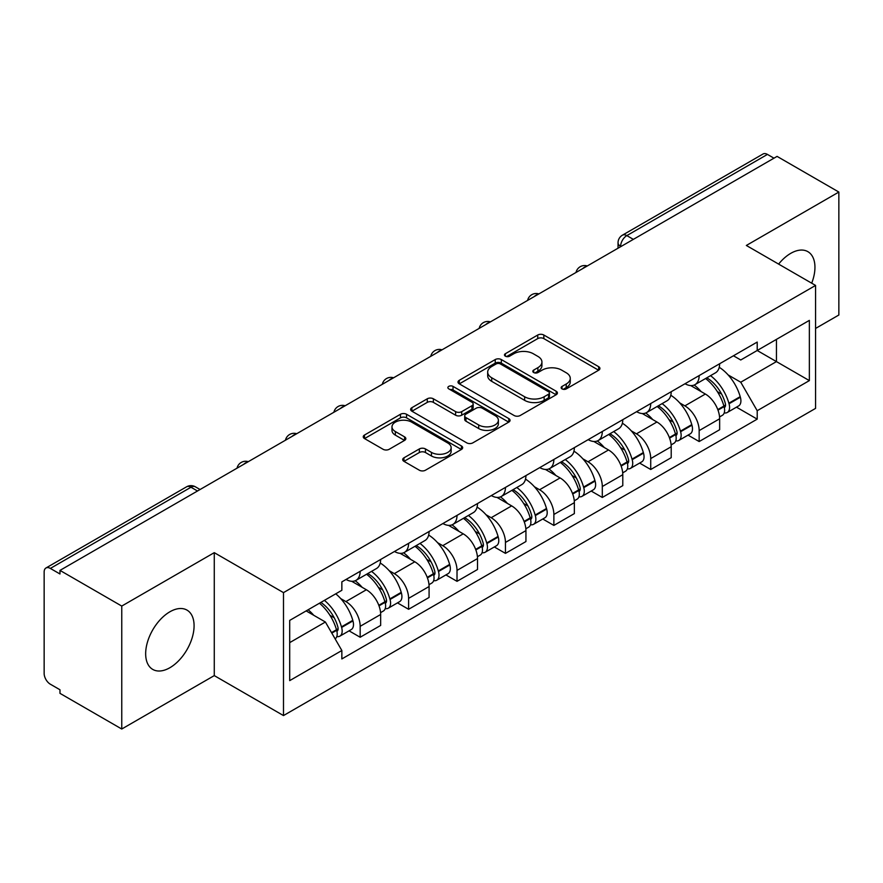 <?xml version="1.0" encoding="UTF-8"?>
<svg xmlns="http://www.w3.org/2000/svg" width="883" height="883" viewBox="0 0 883 883"><rect width="100%" height="100%" fill="white"/><g stroke="black" fill="none" stroke-linecap="round" stroke-linejoin="round"><path stroke-width="1.32" d="M562.029 388.895A3.013 1.744 0 0 0 566.301 388.895L598.674 370.209A4.305 2.483 0 0 0 599.932 368.443A4.305 2.483 0 0 0 598.674 366.688L543.829 335.021A4.305 2.483 0 0 0 537.736 335.021L505.363 353.708A3.013 1.744 0 0 0 504.48 354.944A3.013 1.744 0 0 0 505.363 356.18A3.013 1.744 0 0 0 509.623 356.18L513.818 353.752A13.786 7.958 0 0 1 533.31 353.752L537.89 356.401A13.786 7.958 0 0 1 541.93 362.03A13.786 7.958 0 0 1 537.89 367.659L533.696 370.076A3.013 1.744 0 0 0 532.813 371.301A3.013 1.744 0 0 0 533.696 372.538A3.013 1.744 0 0 0 537.957 372.538L542.151 370.12A13.786 7.958 0 0 1 561.654 370.12L566.224 372.758A13.786 7.958 0 0 1 570.263 378.388A13.786 7.958 0 0 1 566.224 384.017L562.029 386.434A3.013 1.744 0 0 0 561.146 387.67A3.013 1.744 0 0 0 562.029 388.895L562.029 386.434M169.878 667.725A34.238 19.768 120 0 0 192.24 637.548A34.238 19.768 120 0 0 186.997 610.109A34.238 19.768 120 0 0 169.878 611.798A34.238 19.768 120 0 0 147.505 641.974A34.238 19.768 120 0 0 152.748 669.413A34.238 19.768 120 0 0 169.878 667.725M811.698 283.2A34.238 19.768 120 0 0 807.857 251.655A34.238 19.768 120 0 0 790.738 253.355A34.238 19.768 120 0 0 778.618 264.094M403.961 457.813A4.305 2.483 0 0 0 402.703 459.568A4.305 2.483 0 0 0 403.961 461.334L419.359 470.22A4.305 2.483 0 0 0 425.451 470.22L461.401 449.458A4.305 2.483 0 0 0 462.67 447.703A4.305 2.483 0 0 0 461.401 445.937L406.555 414.27A4.305 2.483 0 0 0 400.463 414.27L364.502 435.032A4.305 2.483 0 0 0 363.244 436.787A4.305 2.483 0 0 0 364.502 438.553L383.09 449.281A4.305 2.483 0 0 0 389.193 449.281L404.58 440.396A4.305 2.483 0 0 0 405.838 438.641A4.305 2.483 0 0 0 404.58 436.875L395.363 431.555A11.523 6.656 0 0 1 391.986 426.853A11.523 6.656 0 0 1 399.094 420.705A11.523 6.656 0 0 1 411.666 422.151L447.769 442.99A11.523 6.656 0 0 1 451.147 447.703A11.523 6.656 0 0 1 444.028 453.851A11.523 6.656 0 0 1 431.467 452.405L425.451 448.928A4.305 2.483 0 0 0 419.359 448.928L403.961 457.813L403.961 461.334M283.487 592.625L214.271 552.659L121.755 606.069L59.978 570.396L777.073 156.39L838.85 192.053L746.345 245.463L815.572 285.43L283.487 592.625L283.487 715.572L815.572 408.387L815.572 285.43M514.116 415.507A4.305 2.483 0 0 0 520.208 415.507L556.169 394.745A4.305 2.483 0 0 0 557.427 392.99A4.305 2.483 0 0 0 556.169 391.224L501.323 359.558A4.305 2.483 0 0 0 495.231 359.558L459.27 380.319A4.305 2.483 0 0 0 458.012 382.085A4.305 2.483 0 0 0 459.27 383.84L514.116 415.507M449.966 389.546A3.013 1.744 0 0 1 453.023 389.977L453.023 386.39L508.785 418.586A4.305 2.483 0 0 1 510.054 420.341A4.305 2.483 0 0 1 508.785 422.107L472.835 442.858A4.305 2.483 0 0 1 466.732 442.858L411.886 411.191L411.886 407.681A4.305 2.483 0 0 0 410.628 409.436A4.305 2.483 0 0 0 411.886 411.191M411.886 407.681L427.273 398.796A4.305 2.483 0 0 1 433.376 398.796L455.617 411.633A4.305 2.483 0 0 0 461.71 411.633L471.919 405.739A4.305 2.483 0 0 0 473.178 403.984A4.305 2.483 0 0 0 471.919 402.229L448.763 388.851A3.013 1.744 0 0 1 447.88 387.626A3.013 1.744 0 0 1 449.734 386.014A3.013 1.744 0 0 1 453.023 386.39M121.755 606.069L121.755 729.016L59.978 693.354L59.978 689.766L50.364 684.215M815.572 328.443L838.85 315.01L838.85 192.053M121.755 729.016L214.271 675.605L283.487 715.572M197.505 491.003L190.982 487.239L50.353 568.431A8.775 5.066 -120 0 0 45.971 567.99A8.775 5.066 -120 0 0 44.15 572.018L44.15 673.453A8.775 5.066 -120 0 0 50.353 684.215M59.978 570.396L59.978 573.983L50.364 568.431M633.343 239.37L626.831 235.606A8.775 5.066 60 0 0 622.438 235.176L763.067 153.984A8.775 5.066 60 0 1 767.448 154.415L626.831 235.606A8.775 5.066 120 0 0 620.617 246.357L620.617 246.721M773.972 158.178L767.448 154.415M699.159 375.584A20.199 11.656 60 0 1 694.976 384.646L715.462 372.825A20.199 11.656 -120 0 0 719.645 363.752M679.711 402.891L684.877 405.871A20.199 11.656 60 0 1 699.159 430.606L719.645 418.774A20.199 11.656 -120 0 0 705.362 394.039L690.705 385.573M719.645 418.774L719.645 429.712L699.159 441.544L688.045 435.12M694.976 384.646A20.199 11.656 60 0 1 685.031 383.741M699.159 430.606L699.159 441.544M650.727 403.542A20.199 11.656 60 0 1 646.544 412.604L667.04 400.783A20.199 11.656 -120 0 0 671.212 391.71M639.623 463.078L650.727 469.502L671.212 457.67L671.212 446.732A20.199 11.656 -120 0 0 656.941 422.008L642.272 413.531M646.544 412.604A20.199 11.656 60 0 1 636.61 411.699M631.279 430.849L636.444 433.829A20.199 11.656 60 0 1 650.727 458.564L650.727 469.502M602.305 431.5A20.199 11.656 60 0 1 598.122 440.562L618.608 428.741A20.199 11.656 -120 0 0 622.791 419.668M591.191 491.047L602.305 497.46L622.791 485.628L622.791 474.69A20.199 11.656 -120 0 0 608.508 449.966L593.851 441.5M598.122 440.562A20.199 11.656 60 0 1 588.177 439.657M582.857 458.807L588.023 461.787A20.199 11.656 60 0 1 602.305 486.522L602.305 497.46M553.873 459.458A20.199 11.656 60 0 1 549.69 468.531L570.186 456.699A20.199 11.656 -120 0 0 574.358 447.637M542.769 519.005L553.873 525.418L574.358 513.586L574.358 502.659A20.199 11.656 -120 0 0 560.087 477.924L545.418 469.458M549.69 468.531A20.199 11.656 60 0 1 539.756 467.615M534.425 486.765L539.59 489.745A20.199 11.656 60 0 1 553.873 514.48L553.873 525.418M505.451 487.416A20.199 11.656 60 0 1 501.268 496.489L521.754 484.657A20.199 11.656 -120 0 0 525.937 475.595M494.337 546.963L505.451 553.376L525.937 541.544L525.937 530.617A20.199 11.656 -120 0 0 511.654 505.882L496.997 497.416M501.268 496.489A20.199 11.656 60 0 1 491.323 495.573M486.003 514.723L491.169 517.714A20.199 11.656 60 0 1 505.451 542.438L505.451 553.376M457.019 515.374A20.199 11.656 60 0 1 452.836 524.447L473.332 512.615A20.199 11.656 -120 0 0 477.504 503.553M445.915 574.921L457.019 581.334L477.504 569.502L477.504 558.575A20.199 11.656 -120 0 0 463.233 533.84L448.564 525.374M452.836 524.447A20.199 11.656 60 0 1 442.902 523.531M437.571 542.681L442.736 545.672A20.199 11.656 60 0 1 457.019 570.396L457.019 581.334M408.597 543.343A20.199 11.656 60 0 1 404.414 552.405L424.9 540.573A20.199 11.656 -120 0 0 429.083 531.511M397.482 602.879L408.597 609.292L429.083 597.46L429.083 586.533A20.199 11.656 -120 0 0 414.8 561.798L400.142 553.332M404.414 552.405A20.199 11.656 60 0 1 394.469 551.489M389.149 570.65L394.315 573.63A20.199 11.656 60 0 1 408.597 598.365L408.597 609.292M360.165 571.301A20.199 11.656 60 0 1 355.981 580.363L376.478 568.531A20.199 11.656 -120 0 0 380.65 559.469M380.661 614.491A20.199 11.656 -120 0 0 366.379 589.756L351.71 581.29M380.65 625.429L380.65 614.491L360.165 626.323L360.165 637.25L380.661 625.429M355.981 580.363A20.199 11.656 60 0 1 346.048 579.447M349.061 630.837L360.165 637.25M340.717 598.608L345.893 601.588A20.199 11.656 60 0 1 360.165 626.323M733.464 355.783L740.749 359.988L809.358 320.386L776.455 339.381L776.455 361.6L740.749 382.218L728.133 374.933M289.701 642.625L325.397 622.018L341.853 650.517L289.701 680.627L289.701 620.407L341.853 590.297L341.853 581.875L757.206 342.063L757.206 350.496L809.358 380.606L757.206 410.716L740.749 382.218M809.358 320.386L809.358 380.606M341.853 650.517L341.853 658.939L757.206 419.138L757.206 410.716M214.271 552.659L214.271 675.605M325.397 622.018L306.147 610.904M736.477 407.162L757.206 419.138M563.244 389.326L566.224 387.604A13.786 7.958 0 0 0 570.263 381.975L570.263 378.388M541.93 362.03L541.93 365.606A13.786 7.958 0 0 1 537.89 371.235L534.899 372.957M598.619 370.242L543.829 338.608A4.305 2.483 0 0 0 537.736 338.608L506.566 356.6M556.113 394.778L501.323 363.145A4.305 2.483 0 0 0 495.231 363.145L459.326 383.873M548.553 394.215A3.013 1.744 0 0 0 549.436 392.99A3.013 1.744 0 0 0 548.553 391.754L500.407 363.962A3.013 1.744 0 0 0 496.136 363.962L491.721 366.511A13.786 7.958 0 0 0 487.681 372.14A13.786 7.958 0 0 0 491.721 377.769L524.634 396.765A13.786 7.958 0 0 0 544.138 396.765L548.553 394.215L548.553 397.803A3.013 1.744 0 0 0 549.436 396.577L549.436 392.99M487.681 372.14L487.681 375.728A13.786 7.958 0 0 0 491.721 381.357L491.721 377.769M548.553 397.803L544.138 400.352A13.786 7.958 0 0 1 524.634 400.352L491.721 381.357M411.942 411.224L427.273 402.372L427.273 398.796M473.178 403.984L473.178 407.571A4.305 2.483 0 0 1 471.919 409.326L461.71 415.22A4.305 2.483 0 0 1 455.617 415.22L433.376 402.372A4.305 2.483 0 0 0 427.273 402.372M453.023 389.977L508.729 422.14M478.696 424.966A11.523 6.656 0 0 0 491.257 426.401A11.523 6.656 0 0 0 498.376 420.253A11.523 6.656 0 0 0 494.999 415.551L482.273 408.2A4.305 2.483 0 0 0 476.18 408.2L465.97 414.094A4.305 2.483 0 0 0 464.712 415.86A4.305 2.483 0 0 0 465.97 417.615L478.696 424.966L478.696 428.542A11.523 6.656 0 0 0 491.257 429.988A11.523 6.656 0 0 0 498.376 423.84L498.376 420.253M464.712 415.86L464.712 419.447A4.305 2.483 0 0 0 465.97 421.202L465.97 417.615M478.696 428.542L465.97 421.202M451.147 447.703L451.147 451.279A11.523 6.656 0 0 1 444.028 457.427A11.523 6.656 0 0 1 431.467 455.992L425.451 452.515A4.305 2.483 0 0 0 419.359 452.515L404.028 461.368M391.986 426.853L391.986 430.44A11.523 6.656 0 0 0 395.363 435.142L395.363 431.555M404.524 440.429L395.363 435.142M461.345 449.491L406.555 417.858A4.305 2.483 0 0 0 400.463 417.858L364.569 438.586M706.775 377.836A27.66 15.971 60 0 1 706.919 377.913A27.66 15.971 60 0 1 725.12 402.736L725.274 403.31A5.375 3.102 60 0 1 724.424 407.527A5.375 3.102 60 0 1 724.303 407.593M705.572 378.531A33.366 19.26 60 0 1 723.905 406.059L724.071 406.633A11.082 6.402 60 0 1 722.316 415.341L719.557 416.931M724.215 412.891A11.082 6.402 -120 0 0 727.283 412.471A11.082 6.402 -120 0 0 729.038 403.763L728.872 403.189A33.366 19.26 -120 0 0 710.539 375.661M719.226 367.295A33.366 19.26 60 0 1 740.197 396.655L740.362 397.229A11.082 6.402 60 0 1 738.618 405.926L727.283 412.471M694.193 385.032A33.366 19.26 60 0 1 701.157 391.611M717.382 391.655L721.632 394.116M658.354 405.794A27.66 15.971 60 0 1 658.486 405.871A27.66 15.971 60 0 1 676.687 430.694L676.853 431.268A5.375 3.102 60 0 1 676.003 435.485A5.375 3.102 60 0 1 675.881 435.551M657.14 406.489A33.366 19.26 60 0 1 675.473 434.017L675.638 434.591A11.082 6.402 60 0 1 673.884 443.299L671.135 444.889M675.782 440.849A11.082 6.402 -120 0 0 678.85 440.429A11.082 6.402 -120 0 0 680.605 431.721L680.44 431.158A33.366 19.26 -120 0 0 662.107 403.619M670.804 395.264A33.366 19.26 60 0 1 691.775 424.613L691.941 425.187A11.082 6.402 60 0 1 690.186 433.884L678.85 440.429M645.76 412.99A33.366 19.26 60 0 1 652.725 419.568M668.95 419.624L673.21 422.074M609.921 433.752A27.66 15.971 60 0 1 610.065 433.829A27.66 15.971 60 0 1 628.266 458.652L628.42 459.226A5.375 3.102 60 0 1 627.57 463.443A5.375 3.102 60 0 1 627.449 463.509M608.718 434.447A33.366 19.26 60 0 1 627.051 461.975L627.217 462.549A11.082 6.402 60 0 1 625.462 471.257L622.703 472.846M627.36 468.807A11.082 6.402 -120 0 0 630.429 468.387A11.082 6.402 -120 0 0 632.184 459.69L632.018 459.116A33.366 19.26 -120 0 0 613.685 431.577M622.372 423.222A33.366 19.26 60 0 1 643.343 452.571L643.508 453.145A11.082 6.402 60 0 1 641.764 461.842L630.429 468.387M597.338 440.959A33.366 19.26 60 0 1 604.303 447.526M620.528 447.582L624.778 450.032M561.5 461.71A27.66 15.971 60 0 1 561.632 461.787A27.66 15.971 60 0 1 579.833 486.61L579.999 487.184A5.375 3.102 60 0 1 579.149 491.401A5.375 3.102 60 0 1 579.027 491.467M560.286 462.405A33.366 19.26 60 0 1 578.619 489.944L578.784 490.506A11.082 6.402 60 0 1 577.029 499.215L574.281 500.804M578.928 496.765A11.082 6.402 -120 0 0 581.996 496.345A11.082 6.402 -120 0 0 583.751 487.648L583.586 487.074A33.366 19.26 -120 0 0 565.252 459.546M573.95 451.18A33.366 19.26 60 0 1 594.921 480.529L595.087 481.103A11.082 6.402 60 0 1 593.332 489.811L581.996 496.345M548.906 468.917A33.366 19.26 60 0 1 555.871 475.495M572.096 475.54L576.356 477.99M513.067 489.668A27.66 15.971 60 0 1 513.211 489.745A27.66 15.971 60 0 1 531.411 514.568L531.566 515.142A5.375 3.102 60 0 1 530.716 519.37A5.375 3.102 60 0 1 530.595 519.425M511.864 490.363A33.366 19.26 60 0 1 530.197 517.902L530.363 518.476A11.082 6.402 60 0 1 528.608 527.173L525.849 528.762M530.506 524.723A11.082 6.402 -120 0 0 533.575 524.303A11.082 6.402 -120 0 0 535.33 515.606L535.164 515.032A33.366 19.26 -120 0 0 516.831 487.504M525.517 479.138A33.366 19.26 60 0 1 546.489 508.487L546.654 509.061A11.082 6.402 60 0 1 544.91 517.769L533.575 524.303M500.484 496.875A33.366 19.26 60 0 1 507.449 503.453M523.674 503.498L527.924 505.948M464.646 517.626A27.66 15.971 60 0 1 464.778 517.714A27.66 15.971 60 0 1 482.979 542.526L483.144 543.1A5.375 3.102 60 0 1 482.295 547.328A5.375 3.102 60 0 1 482.173 547.383M463.432 518.332A33.366 19.26 60 0 1 481.765 545.86L481.93 546.434A11.082 6.402 60 0 1 480.175 555.131L477.427 556.72M482.074 552.681A11.082 6.402 -120 0 0 485.142 552.261A11.082 6.402 -120 0 0 486.897 543.564L486.732 542.99A33.366 19.26 -120 0 0 468.398 515.462M477.096 507.096A33.366 19.26 60 0 1 498.067 536.445L498.233 537.019A11.082 6.402 60 0 1 496.478 545.727L485.142 552.261M452.052 524.833A33.366 19.26 60 0 1 459.017 531.411M475.242 531.456L479.502 533.906M416.213 545.584A27.66 15.971 60 0 1 416.357 545.672A27.66 15.971 60 0 1 434.557 570.484L434.712 571.058A5.375 3.102 60 0 1 433.862 575.286A5.375 3.102 60 0 1 433.741 575.352M415.01 546.29A33.366 19.26 60 0 1 433.343 573.818L433.509 574.391A11.082 6.402 60 0 1 431.754 583.089L428.995 584.689M433.652 580.639A11.082 6.402 -120 0 0 436.721 580.23A11.082 6.402 -120 0 0 438.476 571.522L438.31 570.948A33.366 19.26 -120 0 0 419.977 543.42M428.663 535.054A33.366 19.26 60 0 1 449.635 564.403L449.8 564.977A11.082 6.402 60 0 1 448.056 573.685L436.721 580.23M403.63 552.791A33.366 19.26 60 0 1 410.595 559.369M426.82 559.414L431.07 561.875M367.792 573.553A27.66 15.971 60 0 1 367.924 573.63A27.66 15.971 60 0 1 386.125 598.442L386.29 599.016A5.375 3.102 60 0 1 385.441 603.244A5.375 3.102 60 0 1 385.319 603.31M366.577 574.248A33.366 19.26 60 0 1 384.911 601.776L385.076 602.349A11.082 6.402 60 0 1 383.321 611.047L380.573 612.647M385.22 608.597A11.082 6.402 -120 0 0 388.288 608.188A11.082 6.402 -120 0 0 390.043 599.48L389.878 598.906A33.366 19.26 -120 0 0 371.544 571.378M380.242 563.012A33.366 19.26 60 0 1 401.213 592.361L401.379 592.935A11.082 6.402 60 0 1 399.624 601.643L388.288 608.188M355.198 580.749A33.366 19.26 60 0 1 362.162 587.327M378.388 587.372L382.648 589.833M320.849 602.416A27.66 15.971 60 0 1 337.703 626.4L337.858 626.974A5.375 3.102 60 0 1 337.008 631.202A5.375 3.102 60 0 1 336.887 631.268M319.447 603.232A33.366 19.26 60 0 1 336.489 629.734L336.655 630.307A11.082 6.402 60 0 1 335.132 638.873M336.798 636.555A11.082 6.402 -120 0 0 339.867 636.146A11.082 6.402 -120 0 0 341.622 627.438L341.456 626.864A33.366 19.26 -120 0 0 324.414 600.363M335.75 593.817A33.366 19.26 60 0 1 352.781 620.33L352.946 620.904A11.082 6.402 60 0 1 351.202 629.601L339.867 636.146M308.123 609.767A33.366 19.26 60 0 1 313.741 615.285M329.966 615.33L334.216 617.791M620.926 246.545L620.617 246.357A8.775 5.066 0 0 1 618.045 242.781L618.045 248.2M408.597 598.365L429.083 586.533M457.019 570.396L477.504 558.575M505.451 542.438L525.937 530.617M553.873 514.48L574.358 502.659M602.305 486.522L622.791 474.69M650.727 458.564L671.212 446.732M345.893 601.588L366.379 589.756M394.315 573.63L414.8 561.798M442.736 545.672L463.233 533.84M491.169 517.714L511.654 505.882M539.59 489.745L560.087 477.924M588.023 461.787L608.508 449.966M636.444 433.829L656.941 422.008M684.877 405.871L705.362 394.039M586.544 266.39A8.775 5.066 120 0 0 582.67 268.631M538.122 294.348A8.775 5.066 120 0 0 534.237 296.589M489.69 322.306A8.775 5.066 120 0 0 485.816 324.547M441.268 350.264A8.775 5.066 120 0 0 437.383 352.505M392.836 378.222A8.775 5.066 120 0 0 388.962 380.463M344.414 406.191A8.775 5.066 120 0 0 340.529 408.421M295.982 434.149A8.775 5.066 120 0 0 292.107 436.379M247.56 462.107A8.775 5.066 120 0 0 243.675 464.348M200.077 489.524L195.375 486.809A8.775 5.066 120 0 0 190.982 487.239A8.775 5.066 60 0 0 186.589 486.809L45.971 567.99M566.224 387.604L566.224 384.017M533.696 372.538L533.696 370.076M537.89 371.235L537.89 367.659M505.363 356.18L505.363 353.708M537.736 338.608L537.736 335.021M543.829 338.608L543.829 335.021M598.674 370.209L598.674 366.688M459.27 383.84L459.27 380.319M495.231 363.145L495.231 359.558M501.323 363.145L501.323 359.558M556.169 394.745L556.169 391.224M524.634 400.352L524.634 396.765M544.138 400.352L544.138 396.765M433.376 402.372L433.376 398.796M455.617 415.22L455.617 411.633M461.71 415.22L461.71 411.633M471.919 409.326L471.919 405.739M508.785 422.107L508.785 418.586M419.359 452.515L419.359 448.928M425.451 452.515L425.451 448.928M431.467 455.992L431.467 452.405M404.58 440.396L404.58 436.875M364.502 438.553L364.502 435.032M400.463 417.858L400.463 414.27M406.555 417.858L406.555 414.27M461.401 449.458L461.401 445.937M718 410.142L724.071 406.633M729.038 403.763L740.362 397.229M728.872 403.189L740.197 396.655M723.894 406.014L725.539 405.065M717.791 409.591L723.905 406.059M669.568 438.1L675.638 434.591M680.605 431.721L691.941 425.187M680.44 431.158L691.775 424.613M675.462 433.983L677.118 433.023M669.369 437.549L675.473 434.017M621.146 466.058L627.217 462.549M632.184 459.69L643.508 453.145M632.018 459.116L643.343 452.571M627.04 461.941L628.685 460.981M620.937 465.507L627.051 461.975M572.714 494.016L578.784 490.506M583.751 487.648L595.087 481.103M583.586 487.074L594.921 480.529M578.608 489.899L580.263 488.939M572.515 493.465L578.619 489.944M524.292 521.974L530.363 518.476M535.33 515.606L546.654 509.061M535.164 515.032L546.489 508.487M524.083 521.423L531.831 516.908M475.86 549.932L481.93 546.434M486.897 543.564L498.233 537.019M486.732 542.99L498.067 536.445M481.754 545.815L483.409 544.866M475.661 549.381L481.765 545.86M427.438 577.89L433.509 574.391M438.476 571.522L449.8 564.977M438.31 570.948L449.635 564.403M433.332 573.773L434.977 572.824M427.229 577.339L433.343 573.818M379.006 605.848L385.076 602.349M390.043 599.48L401.379 592.935M389.878 598.906L401.213 592.361M384.9 601.731L386.555 600.782M378.807 605.308L384.911 601.776M331.798 633.111L336.655 630.307M341.622 627.438L352.946 620.904M341.456 626.864L352.781 620.33M336.478 629.689L338.123 628.74M331.511 632.603L336.489 629.734M587.294 265.96A8.775 8.775 0 0 0 576.025 272.461M538.862 293.918A8.775 8.775 0 0 0 527.604 300.419M490.44 321.876A8.775 8.775 0 0 0 479.171 328.388M442.008 349.834A8.775 8.775 0 0 0 430.749 356.346M393.586 377.792A8.775 8.775 0 0 0 382.317 384.304M345.154 405.761A8.775 8.775 0 0 0 333.895 412.262M296.732 433.719A8.775 8.775 0 0 0 285.463 440.22M248.3 461.677A8.775 8.775 0 0 0 237.041 468.178M195.375 486.809A8.775 8.775 0 0 0 186.589 486.809M622.438 235.176A8.775 8.775 0 0 0 618.045 242.781"/></g></svg>
